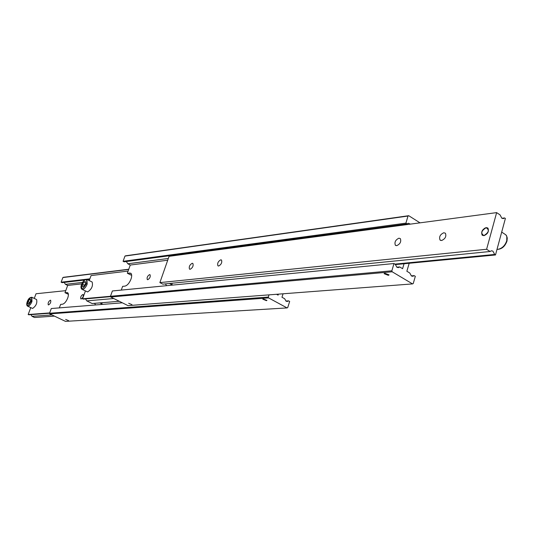 <?xml version="1.0" encoding="UTF-8"?>
<svg xmlns="http://www.w3.org/2000/svg" width="534" height="534" viewBox="0 0 534 534"><rect width="100%" height="100%" fill="white"/><g stroke="black" fill="none" stroke-linecap="round" stroke-linejoin="round"><path stroke-width="0.8" d="M128.761 269.229L63.426 277.306L62.872 277.546L61.13 282.199L62.051 282.653L84.425 280.05M87.523 279.689L89.652 279.442M82.81 294.494L83.144 294.574C83.604 296.323 82.944 297.792 81.161 298.987L80.834 298.906C80.367 297.164 81.028 295.696 82.81 294.494M263.262 298.933L266.947 300.402L266.486 300.669L262.801 299.2L263.262 298.933M285.877 301.049L288.594 300.869L287.325 301.47L286.137 301.216L284.595 298.686L281.965 297.251L283.073 293.787M65.649 319.432L68.579 320.62L65.649 319.432M68.385 294.294L64.981 292.705L67.684 292.712C68.626 293.567 68.632 295.355 67.698 298.079C66.189 301.663 64.46 303.706 62.505 304.22L60.636 304.38L59.334 307.884M30.758 307.684L28.169 314.526L28.743 314.793L49.529 313.258L49.762 313.885L268.582 297.905L268.302 297.071L49.529 313.251L51.291 308.532L122.346 302.805M268.302 297.071L269.016 294.861M288.594 300.869L289.668 301.45L287.719 307.591L287.078 307.918L268.582 297.905M276.539 294.287L278.094 295.135L278.414 294.141M62.872 277.546L128.694 269.43M89.879 278.835L86.274 279.255M85.834 279.302L61.13 282.199M82.476 282.406L65.455 284.335L67.684 285.436L64.981 292.705M65.455 284.335L64.167 282.406M287.078 307.918L65.482 321.381L49.762 313.885M81.735 283.874L67.684 285.436M113.782 298.526L86.768 300.882L92.142 303.532L119.289 301.276M85.407 291.017L82.543 298.806L83.17 299.113L110.598 296.644M101.614 302.745L102.081 303.679L101.774 304.006L99.938 302.885M91.848 281.865L92.148 282.019C93.17 285.944 91.668 289.248 87.649 291.931L82.169 289.408M84.092 281.845L85.527 281.685L85.38 283.941L83.805 286.364L82.376 286.518L82.523 284.255L84.092 281.845L85.467 282.533M84.526 285.256L82.523 284.255M128.1 271.078L91.074 275.571L89.245 280.557M391.856 270.798L393.999 263.529L112.387 290.963L110.471 296.283L110.725 297.004L392.176 271.786L391.856 270.798L82.543 298.806M86.768 300.882L85.527 298.9M95.653 304.961L94.511 303.332M36.385 299.44L36.592 299.541C37.407 303.018 36.078 305.982 32.607 308.438L27.688 306.229M48.574 304.921L48.267 304.847C47.813 303.032 48.507 301.483 50.343 300.201L50.65 300.275C51.104 302.097 50.41 303.646 48.574 304.921M51.945 314.926L32.027 316.342L30.965 314.626M32.027 316.342L34.49 317.503L54.455 316.121M65.742 290.656L36.032 293.753L34.263 298.419M49.649 312.924L28.169 314.526M30.625 299.347L30.418 301.383L29.036 303.526L27.861 303.632L28.075 301.603L29.45 299.461L30.625 299.347M29.757 302.404L28.075 301.603M29.45 299.461L30.558 299.995M402.883 224.447L403.484 225.048M400.233 225.482L399.385 224.914M168.323 258.469L127.826 263.776L126.311 261.533M407.108 223.879L405.913 223.132L408.009 216.036L408.717 215.696L125.577 255.813L124.969 256.073L123.08 261.306L124.095 261.827L407.108 223.879L408.303 223.259L410.419 224.126M396.809 267.207L399.679 266.94L398.351 267.621L396.949 267.3L395.207 264.257L393.999 263.529M149.567 274.623L150.054 274.75C150.628 276.739 149.867 278.394 147.778 279.703L147.297 279.582C146.723 277.6 147.477 275.945 149.567 274.623M384.794 273.234L389.066 274.89L388.351 275.337L384.086 273.682L384.794 273.234M411.267 275.864L414.144 275.624L412.809 276.305L411.46 275.991L409.752 272.987L406.861 271.252L409.184 263.275M128.674 303.292L131.945 304.62L128.674 303.292M131.651 274.983L130.917 275.063L127.332 273.214L130.83 273.234C131.905 274.242 131.958 276.205 131.004 279.115C129.335 283.16 127.312 285.496 124.923 286.131L122.62 286.364L121.285 290.102M414.144 275.624L415.325 276.332L413.249 283.527L412.542 283.908L392.176 271.786M399.679 266.94L402.596 268.689L404.031 263.769M408.717 215.696L420.011 222.845M124.969 256.073L408.009 216.036M405.913 223.132L123.08 261.306M127.826 263.776L130.263 265.044L127.332 273.214M412.542 283.908L127.986 305.628L110.725 297.004M167.716 260.218L130.263 265.044M486.12 227.718C489.611 229.834 488.89 232.45 483.958 235.567C480.493 233.438 481.214 230.822 486.12 227.718M484.585 228.285L486.234 227.658L487.675 227.931M486.147 227.604L487.976 228.192C489.124 231.509 487.776 234.005 483.931 235.681L482.129 235.093C480.967 231.796 482.302 229.3 486.147 227.604M171.601 283.274L172.162 284.335L171.741 284.796L169.512 283.487M398.945 238.184L400.34 238.611C401.394 241.655 400.193 244.005 396.742 245.653L395.367 245.239C394.299 242.209 395.494 239.859 398.945 238.184M443.827 232.744L445.429 233.245C446.537 236.428 445.269 238.858 441.605 240.52L440.029 240.026C438.901 236.856 440.17 234.426 443.827 232.744M220.762 259.811L221.497 260.005C222.264 262.474 221.323 264.484 218.666 266.032L217.939 265.839C217.164 263.382 218.106 261.373 220.762 259.811M192.22 263.275L192.874 263.442C193.595 265.819 192.681 267.768 190.151 269.29L189.503 269.123C188.782 266.76 189.683 264.811 192.22 263.275M501.913 218.286L504.597 217.945L503.355 218.62L501.84 218.239L500.064 214.908L496.64 212.619L169.078 256.327L159.88 282.613L162.837 284.148L490.092 251.494L491.44 250.773L492.895 251.134L494.698 254.451L394.953 264.103M490.092 251.494L486.614 249.265L496.64 212.619M504.597 217.945L505.384 218.466L495.492 254.965L494.698 254.451M486.614 249.265L159.88 282.613M395.267 264.61L495.492 254.965M166.655 285.677L165.346 283.901M482.509 235.407L481.675 232.497M66.857 292.512L68.045 293.093M81.522 284.415C80.727 286.785 80.848 288.4 81.876 289.261L82.643 289.448C84.379 288.967 85.894 287.185 87.196 284.081L86.895 279.369M81.609 284.362C81.068 289.895 82.63 289.722 86.301 283.841C87.149 281.158 86.908 279.763 85.58 279.662L83.444 281.151L81.609 284.362M27.321 301.67C26.667 306.649 27.948 306.529 31.179 301.309C31.973 298.906 31.833 297.652 30.745 297.525L27.321 301.67M27.254 301.71C26.473 303.859 26.546 305.335 27.481 306.129L28.035 306.262C29.477 305.869 30.785 304.293 31.96 301.53L31.846 297.251M129.642 272.941L131.304 273.802M504.376 233.865L505.845 234.833L506.806 236.529L506.746 240.754C505.044 245.587 502.12 248.443 497.982 249.325L497.021 249.338M92.148 282.019L87.155 279.509C85.36 278.688 83.484 280.31 81.528 284.388M36.592 299.541L32.033 297.345C29.937 297.184 28.342 298.633 27.261 301.69M497 249.398C501.66 249.318 504.99 246.534 507 241.048L507.26 237.984L506.599 235.841L505.845 234.833L501.693 232.096M440.029 240.026L440.677 240.433M395.367 245.239L395.928 245.58"/></g></svg>
